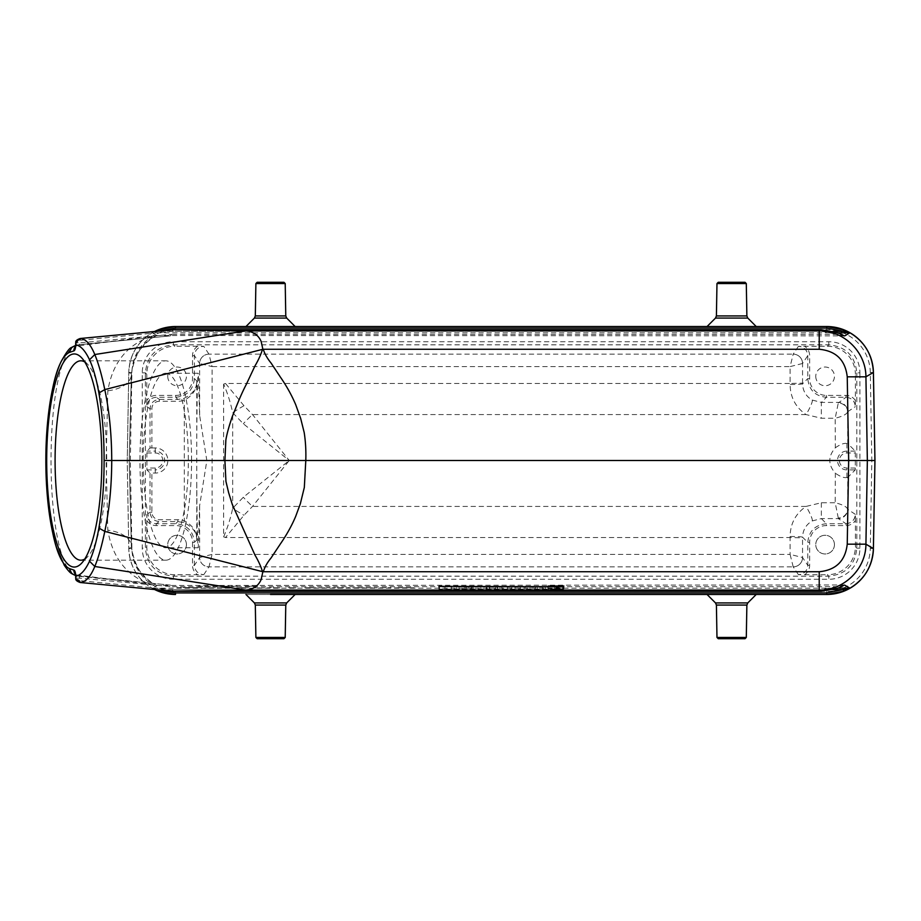 <?xml version="1.0" encoding="UTF-8"?>
<svg xmlns="http://www.w3.org/2000/svg" width="921" height="921" viewBox="0 0 921 921"><rect width="100%" height="100%" fill="white"/><g stroke="black" fill="none" stroke-linecap="round" stroke-linejoin="round"><path stroke-width="0.69" stroke-dasharray="4.61 3.45" d="M828.773 341.726L828.773 344.834L827.357 346.25L798.438 346.296C804.102 346.86 807.21 349.98 807.775 355.644L807.775 378.6C808.914 389.928 815.143 396.157 826.471 397.285L845.996 397.285C851.66 397.849 854.78 400.969 855.344 406.633L855.39 374.283L856.806 372.867L856.806 548.133C855.114 565.126 845.766 574.474 828.773 576.166L173.413 576.166C156.42 574.474 147.072 565.126 145.38 548.133L145.38 372.867C147.072 355.874 156.42 346.526 173.413 344.834L828.773 344.834C845.766 346.526 855.114 355.874 856.806 372.867L859.915 372.867A31.176 31.153 135 0 0 828.773 341.726L173.413 341.726A31.176 31.153 -135 0 0 142.271 372.867L142.271 548.133A31.176 31.153 135 0 0 173.413 579.274L828.773 579.274A31.176 31.153 -135 0 0 859.915 548.133L859.915 372.867M827.357 346.25A28.056 28.044 135 0 1 855.39 374.283M855.39 400.508A11.225 11.213 146.3 0 0 845.996 395.42L826.471 395.42A16.831 16.82 -45 0 1 809.651 378.6L809.651 355.644A11.225 11.213 123.7 0 0 804.563 346.25M815.753 376.378A9.348 9.348 0 0 0 829.775 384.471A9.348 9.348 0 0 0 829.775 368.285A9.348 9.348 0 0 0 815.753 376.378A9.348 9.348 0 0 1 825.101 367.03A9.348 9.348 0 0 1 834.449 376.378A9.348 9.348 0 0 1 825.101 385.726A9.348 9.348 0 0 1 815.753 376.378M146.796 400.508L146.842 406.633C147.406 400.969 150.526 397.849 156.19 397.285L175.715 397.285C187.044 396.157 193.272 389.928 194.4 378.6L194.4 355.644C194.976 349.98 198.084 346.86 203.748 346.296L197.624 346.25A11.225 11.213 56.3 0 0 192.535 355.644L192.535 378.6A16.831 16.82 45 0 1 175.715 395.42L156.19 395.42A11.225 11.213 -146.3 0 0 146.796 400.508L146.796 374.283A28.056 28.044 -135 0 1 174.829 346.25L173.413 344.834L173.413 341.726M197.624 346.25L174.829 346.25M167.737 376.378A9.348 9.348 0 0 0 181.759 384.471A9.348 9.348 0 0 0 181.759 368.285A9.348 9.348 0 0 0 167.737 376.378A9.348 9.348 0 0 1 181.759 368.285A9.348 9.348 0 0 1 181.759 384.471A9.348 9.348 0 0 1 167.737 376.378M191.556 460.5A99.698 25.8 -90 0 0 165.757 360.802A99.698 25.8 -90 0 0 139.957 460.5A99.698 25.8 -90 0 0 165.757 560.198A99.698 25.8 -90 0 0 191.556 460.5M165.757 373.27A87.23 22.576 90 0 1 185.42 417.639A87.23 22.576 90 0 1 185.075 505.606A87.23 22.576 90 0 1 165.757 547.73A87.23 22.576 90 0 1 143.181 460.5A87.23 22.576 90 0 1 165.757 373.27L198.291 373.27L199.638 415.394L206.834 460.592L199.638 505.606L198.291 547.73C197.52 545.036 197.013 523.358 196.772 482.696L196.772 438.304C197.013 397.642 197.52 375.964 198.291 373.27M173.413 579.274L173.413 576.166L174.829 574.75L203.748 574.704C198.084 574.14 194.976 571.02 194.4 565.356L194.4 542.4L196.772 540.04C197.013 531.889 192.857 525.465 184.315 520.768A20.573 20.561 -45 0 0 177.834 519.72L159.379 519.72A7.483 7.472 146.3 0 1 151.896 512.249L151.896 473.06L150.031 473.014L150.031 512.249C150.595 517.913 153.715 521.021 159.379 521.585L177.834 521.585L183.728 522.541C192.604 526.743 196.956 532.58 196.772 540.04L196.772 482.696M150.031 447.986L151.896 447.94L151.896 408.751A7.483 7.472 -146.3 0 1 159.379 401.28L177.834 401.28A20.573 20.561 45 0 0 184.315 400.232C192.857 395.535 197.013 389.111 196.772 380.96C196.956 388.42 192.604 394.257 183.728 398.459L177.834 399.415L159.379 399.415C153.715 399.979 150.595 403.087 150.031 408.751L150.031 447.986L146.911 451.106L146.865 452.971L146.911 469.894L150.031 473.014M159.494 331.03L152.621 332.803L153.485 332.044C137.943 341.046 129.7 354.504 128.767 372.441L127.236 460.5L129.193 460.5L131.404 373.984C134.685 353.986 143.169 341.161 156.858 335.509L844.707 335.866M156.858 335.509L152.253 332.815M553.59 585.652L559.208 585.779L553.59 585.652L553.866 588.899L553.59 585.779M553.866 588.899L558.759 588.899L556.906 588.841L557.297 585.721L556.71 585.652L557.919 585.687L554.845 585.664L556.71 585.664L556.71 588.784C558.633 588.795 558.633 588.807 556.71 588.83C558.633 588.795 558.633 588.807 556.71 588.83L554.569 588.83L554.845 585.664M549.192 585.71L562.904 585.71L549.192 585.71L548.928 588.83L563.18 588.83L548.928 588.83M557.17 586.596L550.931 586.619L550.654 589.728L557.447 589.808L557.17 586.689L562.777 586.47L545.336 586.619L562.777 586.596L557.17 586.596L557.447 589.808L562.501 589.647L562.777 586.539M562.501 589.647L562.777 586.47L545.336 586.619L562.777 586.746L562.501 589.866L562.777 586.596M514.92 586.458L520.538 586.769L514.92 586.458L515.196 589.877L514.92 586.769M480.785 586.458L497.225 586.769L492.931 586.642L495.717 586.562L495.44 589.67L492.585 589.751L492.931 586.642L480.785 586.458L481.05 589.877L480.785 586.769M438.787 585.986L563.399 586.343L438.787 585.986L439.052 589.452L438.787 586.343M458.842 586.769L478.782 586.769L458.842 586.769L459.222 589.877L464.253 589.877L464.46 586.769M844.707 585.134L821.244 589.739L172.135 589.739L171.64 586.665L837.603 586.654L838.283 588.07M844.891 584.962L156.858 585.491C143.169 579.839 134.685 567.014 131.404 547.016A31.153 17.706 178 0 0 131.404 546.418A31.153 17.706 178 0 0 107.815 530.197C112.5 558.034 126.914 576.155 151.056 584.536L155.856 585.342M153.485 332.044L154.555 331.491A46.729 46.729 0 0 0 128.767 372.452L127.236 460.5L128.767 548.559C129.734 566.53 137.977 580 153.485 588.956L152.253 588.185L156.858 585.491M152.253 588.185L159.494 589.97M524.774 586.458L542.596 586.769L524.774 586.458L525.039 589.877L524.774 586.769M497.478 586.458L511.938 586.539L497.478 586.458L497.754 589.647L497.478 586.539M547.949 585.71L564.147 585.71L547.949 585.71L548.225 588.83L563.871 588.83L548.225 588.83M438.787 586.861L563.399 587.207L438.787 586.861L439.052 590.326L438.787 587.207M439.409 586.458L456.851 586.769L439.409 586.458L439.674 589.877L439.409 586.769M186.433 544.622A9.348 9.348 0 0 1 172.411 552.715A9.348 9.348 0 0 1 172.411 536.529A9.348 9.348 0 0 1 186.433 544.622A9.348 9.348 0 0 1 177.085 553.97A9.348 9.348 0 0 1 167.737 544.622A9.348 9.348 0 0 1 177.085 535.274A9.348 9.348 0 0 1 186.433 544.622M174.829 574.75A28.056 28.044 135 0 1 146.796 546.717L145.38 548.133L142.271 548.133M146.796 520.492A11.225 11.213 146.3 0 0 156.19 525.58L175.715 525.58A16.831 16.82 -45 0 1 192.535 542.4L194.4 542.4C193.272 531.072 187.044 524.843 175.715 523.715L156.19 523.715C150.526 523.151 147.406 520.031 146.842 514.367L146.796 546.717M192.535 542.4L192.535 565.356A11.225 11.213 -56.3 0 0 197.624 574.75M170.281 335.877L171.64 334.335L80.311 342.808L80.357 340.286L172.135 331.295L821.244 331.261L837.603 334.346L171.64 334.346L172.135 331.284L173.493 329.73M295.146 594.471L245.953 594.471L295.146 594.471M756.233 594.471L707.04 594.471L756.233 594.471M874.95 460.5L871.83 460.5L870.299 548.49A43.621 43.621 0 0 1 826.69 591.351L175.497 591.351A43.621 43.621 0 0 1 131.887 548.49L130.356 460.5L127.236 460.5L128.767 548.548A46.729 46.729 0 0 0 154.555 589.509L153.485 588.956M270.544 326.529L295.146 326.529L270.544 326.529M731.642 326.529L707.04 326.529L731.642 326.529M170.143 585.111L75.522 575.533M173.493 591.27L172.135 589.716L80.357 580.714L79.252 576.293L71.838 573.702M155.856 335.658L74.29 346.388C43.275 361.999 43.252 558.932 74.29 574.612L151.056 584.536M151.056 336.464C126.925 344.845 112.512 362.955 107.815 390.803L106.111 460.5L107.815 530.197M71.838 347.286L79.252 344.707L170.143 335.889M75.522 345.467L79.252 344.707L80.311 342.808L75.787 342.854L80.357 340.286L80.634 338.456M80.254 582.509A1.865 0.645 95.7 0 1 79.759 580.667L75.787 578.146L80.311 578.192L171.64 586.689L170.281 585.123M844.891 336.038L837.603 334.346L838.283 332.93M80.634 582.544L79.759 580.667M75.165 573.714C74.566 574.071 75.936 574.923 79.264 576.293A6.228 6.021 -87.3 0 1 75.672 574.589M80.254 338.491A1.865 0.645 -95.7 0 0 79.759 340.333M75.303 346.803A6.228 6.021 -92.7 0 1 79.252 344.707L170.397 335.877M154.555 589.509A46.729 46.729 0 0 1 128.767 548.548L131.404 547.016L129.193 460.5L106.111 460.5M154.555 331.491A46.729 46.729 0 0 0 128.767 372.452L131.404 373.984A31.153 17.706 -178 0 1 131.404 374.582A31.153 17.706 -178 0 1 107.815 390.803M225.507 383.458L223.619 384.126C227.568 393.209 230.584 402.742 232.679 412.712L243.317 423.764L289.24 460.5L252.504 414.577L243.984 405.735L225.507 383.458L790.091 383.458L790.091 384.494C790.333 397.388 795.652 407.416 806.071 414.577L821.348 418.249L835.197 418.249L835.347 447.79C827.956 456.275 827.956 464.748 835.347 473.21L835.197 502.751C842.519 504.604 846.664 506.711 847.631 509.094A9.348 8.899 175.3 0 1 838.283 518.005L838.306 518.592A9.348 9.337 -56.3 0 0 847.654 509.244L847.792 477.377L855.275 469.894L855.321 452.971L855.275 451.106L847.792 443.623L847.631 411.906C846.664 414.289 842.519 416.396 835.197 418.249L838.283 402.995A9.348 8.899 -175.3 0 1 847.631 411.906L847.654 411.756A9.348 9.337 -123.7 0 0 838.306 402.408L821.348 402.408L812.172 400.036C806.094 396.467 802.882 391.057 802.548 383.827A12.457 0.668 179.9 0 1 790.091 384.494M223.619 536.874L225.507 537.542L243.984 515.265L252.504 506.423L289.24 460.5L243.317 497.236L232.679 508.288C230.584 518.258 227.568 527.791 223.619 536.874L223.619 384.126M838.283 518.005L835.197 502.751L821.348 502.751L806.071 506.423C795.663 513.573 790.333 523.6 790.091 536.506L790.091 537.542L225.507 537.542M855.39 520.492L855.344 514.367C854.78 520.031 851.66 523.151 845.996 523.715L826.471 523.715C815.143 524.843 808.914 531.072 807.775 542.4L807.775 565.356C807.21 571.02 804.102 574.14 798.438 574.704L804.563 574.75A11.225 11.213 56.3 0 0 809.651 565.356L809.651 542.4A16.831 16.82 45 0 1 826.471 525.58L845.996 525.58A11.225 11.213 -146.3 0 0 855.39 520.492L855.39 546.717A28.056 28.044 -135 0 1 827.357 574.75L828.773 576.166L828.773 579.274M847.792 477.377L846.906 477.492C844.143 478.103 840.286 476.675 835.347 473.21M835.347 447.79C840.263 444.325 844.12 442.909 846.906 443.508L847.792 443.623M151.896 447.94L155.269 447.94A12.56 12.56 0 0 1 167.841 460.5A12.56 12.56 0 0 1 155.269 473.06L151.896 473.06M804.563 574.75L827.357 574.75M834.449 544.622A9.348 9.348 0 0 1 820.427 552.715A9.348 9.348 0 0 1 820.427 536.529A9.348 9.348 0 0 1 834.449 544.622A9.348 9.348 0 0 1 825.101 553.97A9.348 9.348 0 0 1 815.753 544.622A9.348 9.348 0 0 1 825.101 535.274A9.348 9.348 0 0 1 834.449 544.622M812.172 400.036A12.457 1.854 119.1 0 1 806.071 414.577L252.504 414.577A31.153 6.643 -45 0 0 243.317 423.764M243.984 405.735A31.153 6.044 -30.5 0 0 232.679 412.712L232.679 508.288A31.153 6.044 -149.5 0 0 243.984 515.265M790.091 536.506A12.457 0.668 0.1 0 1 802.548 537.173C802.893 529.943 806.105 524.533 812.172 520.964A12.457 1.854 60.9 0 0 806.071 506.423L252.504 506.423A31.153 6.643 45 0 1 243.317 497.236M199.638 505.606L199.638 557.516A9.348 9.337 33.7 0 0 208.975 566.852L793.211 566.852A9.348 9.337 -33.7 0 0 802.548 557.516A9.348 9.337 135 0 1 793.211 566.852L798.438 574.704M798.438 346.296L793.211 354.148A9.348 9.337 45 0 1 802.548 363.496A9.348 9.337 -146.3 0 0 793.211 354.148L208.975 354.148A9.348 9.337 146.3 0 0 199.638 363.484L199.638 415.394M812.172 520.964L821.348 518.592L838.306 518.592L845.996 523.715L845.996 525.58M826.471 395.42L826.471 397.285L821.348 402.408L821.348 418.249M821.348 502.751L821.348 518.592L826.471 523.715L826.471 525.58M809.651 378.6L807.775 378.6L802.548 383.827L802.548 383.171L790.091 383.458L790.091 366.604L212.095 366.604L212.095 554.396L208.975 566.852A9.348 9.337 45 0 1 199.638 557.504L194.4 565.356L192.535 565.356M199.638 557.504L212.095 554.396L790.091 554.396L790.091 537.542L802.548 537.829L802.548 537.173L807.775 542.4L809.651 542.4M208.975 354.148A9.348 9.337 135 0 0 199.638 363.496L212.095 366.604L208.975 354.148L203.748 346.296M183.728 522.541L184.315 520.768L184.315 400.232L183.728 398.459M525.039 589.877L529.851 589.877L530.128 586.769M529.851 589.877L530.128 586.596M529.851 589.693L535.665 589.877L535.492 586.769M535.665 589.877L542.319 589.877L542.596 586.769M542.319 589.877L542.596 586.458M542.319 589.578L537.507 589.578L537.231 586.458M537.507 589.578L537.231 586.631M537.507 589.762L531.82 589.578L531.993 586.458M531.82 589.578L525.039 589.578M497.754 589.647L502.175 589.647L501.899 586.539M502.175 589.647L501.899 586.769M502.175 589.877L507.241 589.877L507.506 586.769M507.241 589.877L507.506 586.539M507.241 589.647L511.662 589.647L511.938 586.539M511.662 589.647L511.938 586.458M511.662 589.578L497.754 589.578M466.74 586.665L470.896 586.665L466.74 586.665L466.36 589.785L468.812 589.67L468.812 586.573M468.812 589.67L471.276 589.785L470.896 586.665M464.253 589.877L465.381 589.831L465.577 586.723M465.381 589.831L472.254 589.831L472.059 586.723M472.254 589.831L473.371 589.877L473.175 586.769M473.371 589.877L478.402 589.877L478.782 586.769M478.402 589.877L471.736 589.578L471.932 586.458M471.736 589.578L465.899 589.578L465.704 586.458M465.899 589.578L459.222 589.877M471.276 589.785L466.36 589.785M439.052 589.452L563.134 589.452L563.399 586.343M563.134 589.452L563.399 585.986M563.134 589.106L439.052 589.106M439.052 590.326L563.134 590.326L563.399 587.207M563.134 590.326L563.399 586.861M563.134 589.981L439.052 589.981M439.674 589.877L444.739 589.877L445.016 586.769M444.739 589.877L445.016 586.642M444.739 589.762L451.52 589.762L451.244 586.642M451.52 589.762L451.244 586.769M451.52 589.877L456.586 589.877L456.851 586.769M456.586 589.877L456.851 586.458M456.586 589.578L451.52 589.578L451.244 586.458M451.52 589.578L451.244 586.573M451.52 589.693L444.739 589.693L445.016 586.573M444.739 589.693L445.016 586.458M444.739 589.578L439.674 589.578M486.392 586.596L487.693 586.539C490.502 586.55 490.502 586.573 487.693 586.596L486.392 586.596L486.115 589.716L486.392 586.539M486.115 589.647L487.693 589.647C490.847 589.67 490.847 589.693 487.693 589.716L486.115 589.716M487.693 589.647C490.847 589.67 490.847 589.693 487.693 589.716L487.693 586.596C490.502 586.573 490.502 586.55 487.693 586.539L487.693 589.647M481.05 589.877L486.115 589.877L486.392 586.769M486.115 589.877L486.392 586.654M486.115 589.762L486.806 589.762L486.633 586.654M486.806 589.762L490.548 589.877L490.375 586.769M490.548 589.877L496.787 589.877L497.225 586.769M496.787 589.877L481.05 589.578M515.196 589.877L520.261 589.877L520.538 586.769M520.261 589.877L520.538 586.458M520.261 589.578L515.196 589.578M562.501 589.59L545.612 589.739L562.501 589.59M562.501 589.716L557.447 589.716M556.71 585.71L556.71 588.83L554.569 588.784L554.845 585.71L554.569 588.841M554.569 588.899L554.845 585.779M556.111 588.841L555.939 585.721M557.976 588.899L557.804 585.779M558.759 588.899L559.208 585.779M556.71 585.652L556.71 588.772C559.508 588.795 559.565 588.818 556.906 588.841C559.565 588.818 559.508 588.795 556.71 588.772L553.866 588.772M718.242 638.702L745.031 638.702M746.298 637.459L716.975 637.459M745.031 282.298L718.242 282.298M716.975 283.541L746.298 283.541M257.155 638.702L283.944 638.702M285.211 637.459L255.888 637.459M283.944 282.298L257.155 282.298M255.888 283.541L285.211 283.541M84.732 559.082A99.698 25.8 -90 0 0 87.806 556.549A99.698 25.8 -90 0 0 106.698 460.5A99.698 25.8 -90 0 0 87.806 364.451A99.698 25.8 -90 0 0 84.732 361.918M176.867 587.667L190.233 587.621L176.867 587.667M189.127 587.702L201.664 587.702L189.127 587.702M198.349 586.251L220.015 586.251L198.349 586.251M203.645 587.978L215.526 587.805L203.645 587.978M228.535 587.817L217.149 587.805L228.535 587.817M220.51 587.782L225.334 587.782L220.51 587.782M223.412 586.251L238.32 586.251L223.412 586.251M236.432 587.851L248.532 587.805L236.432 587.851M239.46 587.805L243.317 587.702L239.46 587.805M245.228 586.251L255.508 586.251L245.228 586.251M246.978 586.251L255.508 586.251L246.978 586.251M253.148 587.909L264.707 587.909L253.148 587.909M267.09 587.909L271.304 587.621L267.09 587.909M273.134 587.736L280.525 587.909L273.134 587.736M288.526 587.713L296.24 587.909L288.526 587.713M316.076 587.817L304.69 587.805L316.076 587.817M308.051 587.782L312.875 587.782L308.051 587.782M318.678 587.909L329.787 587.782L318.678 587.909M343.683 587.759L332.354 587.805L343.683 587.759M346.135 587.909L349.358 587.621L346.135 587.909M365.879 587.851L377.265 587.84L365.879 587.851M380.016 587.828L391.103 587.702L380.016 587.828M394.303 587.909L402.201 587.702L394.303 587.909M414.036 587.817L402.65 587.805L414.036 587.817M406.011 587.782L410.835 587.782L406.011 587.782M206.834 587.794L212.244 587.805L206.834 587.794M352.708 587.863L364.486 587.805L352.708 587.863M355.218 587.805L361.182 587.805L355.218 587.805M196.772 438.304L196.772 380.96L194.4 378.6L192.535 378.6M192.535 355.644L194.4 355.644L199.638 363.484M837.972 332.803L152.621 332.803M152.621 588.197L837.972 588.197M130.356 460.5L131.887 372.51A43.621 43.621 0 0 1 175.497 329.649L826.69 329.649A43.621 43.621 0 0 1 870.299 372.51L871.83 460.5M158.907 331.261L833.16 331.261M833.16 589.739L158.907 589.739M821.244 331.261L821.244 329.718L835.923 332.078M835.923 588.922L821.244 591.282L821.244 589.739M859.915 548.133L856.806 548.133L855.39 546.717M855.344 514.367L847.654 509.244M847.654 411.756L855.344 406.633M809.651 565.356L807.775 565.356L802.548 557.516L802.548 537.829M802.548 383.171L802.548 363.484L807.775 355.644L809.651 355.644M845.996 395.42L845.996 397.285L838.283 402.995M846.906 443.508L846.906 451.106A9.394 9.394 0 0 0 837.511 460.5A9.394 9.394 0 0 0 846.906 469.894L855.275 469.894M846.906 477.492L846.906 468.029A7.529 7.529 0 0 1 839.388 460.5A7.529 7.529 0 0 1 846.906 452.971L855.321 452.971M855.275 451.106L846.906 451.106L846.906 452.971M203.748 574.704L208.975 566.852M142.271 372.867L145.38 372.867L146.796 374.283M146.842 406.633L150.031 408.751L151.896 408.751M151.896 512.249L150.031 512.249L146.842 514.367M156.19 525.58L156.19 523.715L159.379 521.585L159.379 519.72M177.834 519.72L177.834 521.585L175.715 523.715L175.715 525.58M175.715 395.42L175.715 397.285L177.834 399.415L177.834 401.28M159.379 401.28L159.379 399.415L156.19 397.285L156.19 395.42M146.865 452.971L155.269 452.971A7.529 7.529 0 0 1 162.798 460.5A7.529 7.529 0 0 1 155.269 468.029L146.865 468.029M155.269 447.94L155.269 451.106L146.911 451.106M155.269 473.06L155.269 469.894A9.394 9.394 0 0 0 164.663 460.5A9.394 9.394 0 0 0 155.269 451.106L155.269 452.971M146.911 469.894L155.269 469.894L155.269 468.029M855.321 468.029L846.906 468.029M802.548 363.496L790.091 366.604L793.211 354.148M793.211 566.852L790.091 554.396L802.548 557.504M489.155 589.578L489.155 586.458M128.767 548.548L131.887 548.49M131.887 372.51L128.767 372.452M175.497 594.471L175.497 591.351M175.497 329.649L175.497 326.529M826.69 594.471L826.69 591.351M826.69 329.649L826.69 326.529M873.419 548.548L870.299 548.49M870.299 372.51L873.419 372.452M746.873 605.074L716.411 605.074M747.783 602.921L715.502 602.921M716.411 315.926L746.873 315.926M715.502 318.079L747.783 318.079M285.775 605.074L255.313 605.074M286.684 602.921L254.403 602.921M255.313 315.926L285.775 315.926M254.403 318.079L286.684 318.079M78.826 576.258L120.893 580.633M78.826 344.742L120.893 340.367M841.633 334.369L839.699 333.506M839.733 587.483L841.644 586.619M79.275 576.293L170.397 585.123M79.264 344.707C76.086 345.882 74.728 346.745 75.165 347.298M156.582 335.693C151.585 337.846 146.197 342.37 140.441 349.243C136.561 355.667 133.326 357.383 131.404 374.548L129.205 460.512L131.404 546.452C132.705 556.952 134.604 563.687 137.102 566.668C137.989 570.041 149.455 582.694 156.582 585.307M563.882 588.83L564.147 585.71M563.18 588.83L562.904 585.71M490.145 589.682L489.88 586.562M545.6 589.739L545.336 586.631M558.184 588.807L557.919 585.687M558.932 588.807L559.197 585.687M80.898 560.198L165.757 560.198M80.898 360.802L165.757 360.802M87.806 364.451L81.658 357.843M87.806 556.549L81.658 563.157M198.291 547.73L165.757 547.73"/><path stroke-width="1.38" d="M841.633 334.369L844.166 335.889L838.294 332.93L821.244 329.718L173.712 329.718L245.838 330.904C253.252 331.548 258.352 335.06 261.161 341.461L262.876 349.266L819.218 349.266L819.218 330.904C843.901 330.397 866.005 352.133 865.924 376.816L847.239 376.816C845.328 360.076 835.992 350.889 819.218 349.266M848.69 332.044C864.209 341 872.452 354.47 873.407 372.441L874.95 460.5L873.419 372.452A46.729 46.729 0 0 0 826.69 326.529L175.497 326.529L826.69 326.529L843.97 329.845L848.69 332.044L849.933 332.815L844.707 335.866M833.16 331.261L843.279 331.261L849.933 332.815L837.972 332.803M819.218 571.734C835.992 570.111 845.328 560.924 847.239 544.184L865.924 544.184C866.005 568.867 843.901 590.603 819.218 590.096L819.218 571.734L262.876 571.734L261.161 579.539C258.364 585.94 253.252 589.463 245.838 590.096L173.781 591.282L821.244 591.282L838.294 588.07L844.166 585.111L841.644 586.619M837.972 588.197L849.933 588.185L848.69 588.956C864.243 579.954 872.486 566.496 873.407 548.559L874.95 460.5L867.352 460.5L865.924 544.184L873.407 548.559L874.95 460.5M159.494 589.97L175.497 592.917L826.69 592.917L849.933 588.185L844.707 585.134M262.462 349.37L263.302 349.278C264.615 353.733 267.228 358.361 271.131 363.127L280.306 376.965C286.65 386.118 291.784 395.362 295.71 404.699L300.718 418.606L304.195 432.548C305.565 441.32 306.106 450.634 305.795 460.5L304.321 487.474L300.338 503.752L295.71 516.301C291.888 525.454 286.753 534.698 280.306 544.035L270.924 558.161C267.309 562.489 264.776 567.014 263.302 571.734L262.462 571.63C261.08 566.783 258.571 561.246 254.944 554.995L232.311 504.501L228.661 492.781L225.933 481.384L224.908 460.5L225.864 439.973C226.946 433.653 229.099 425.836 232.311 416.499C235.534 408.878 239.828 396.801 246.218 384.541L254.944 366.005C258.571 359.754 261.08 354.217 262.462 349.37L104.787 389.595C109.323 411.088 111.648 434.724 111.74 460.5L867.352 460.5L865.924 376.816L873.407 372.441A46.729 46.729 0 0 0 826.69 326.529L826.69 328.083L175.497 328.083L159.494 331.03M270.544 594.471L826.69 594.471L270.544 594.471M175.497 592.917L175.497 594.471L158.216 591.155L154.555 589.509A46.729 46.729 0 0 0 175.497 594.471A46.729 46.729 0 0 1 154.555 589.509M848.69 588.956L843.97 591.155L826.69 594.471A46.729 46.729 0 0 0 873.419 548.548A46.729 46.729 0 0 1 826.69 594.471L826.69 592.917M154.555 331.491L158.216 329.845L175.497 326.529A46.729 46.729 0 0 0 154.555 331.491A46.729 46.729 0 0 1 175.497 326.529L175.497 328.083M173.632 329.718L80.254 338.491C85.676 338.836 90.523 344.178 94.805 354.527L245.838 330.904L819.218 330.904L821.244 329.718M89.521 359.789L94.805 354.527C98.443 363.346 101.771 375.043 104.787 389.595L98.881 393.002C96.429 379.141 93.309 368.078 89.521 359.789C85.262 350.717 80.691 345.72 75.821 344.822L75.787 342.854A1.865 1.335 -168.5 0 1 75.787 342.485L75.695 343.107M98.881 528.044L104.787 531.405C101.759 545.957 98.443 557.642 94.805 566.473C90.534 576.799 85.676 582.141 80.254 582.509L76.006 578.952L75.821 576.178C80.691 575.28 85.25 570.295 89.521 561.223C93.297 552.945 96.417 541.882 98.881 528.044C102.358 507.494 104.096 484.976 104.108 460.477L111.74 460.5C111.648 486.265 109.323 509.9 104.787 531.405L262.462 571.63M89.521 561.211L94.805 566.484L245.838 590.096L819.218 590.096L821.244 591.282M75.672 577.455L75.787 578.146A1.865 1.335 -11.5 0 0 75.787 578.515C75.407 580 76.892 581.335 80.219 582.509L173.632 591.282M46.695 460.5A106.548 27.572 90 0 1 81.658 357.843A106.548 27.572 90 0 1 101.851 460.5A106.548 27.572 90 0 1 81.658 563.157A106.548 27.572 90 0 1 46.695 460.5M80.219 338.491C76.892 339.665 75.407 341 75.787 342.485A1.865 1.335 -168.5 0 1 76.006 342.048L80.254 338.491L173.39 329.73M839.699 333.506L835.923 332.078M80.219 582.509L173.39 591.27M839.733 587.483L835.923 588.922M158.216 591.155L158.757 590.085M833.16 589.739L843.279 589.739L843.97 591.155M158.216 329.845L158.757 330.915M826.69 328.083L843.279 331.261L843.97 329.845M75.695 577.893L75.787 578.515A1.865 1.335 -11.5 0 0 76.006 578.952M75.787 578.146L75.821 576.178C75.51 572.413 74.843 570.375 73.818 570.087A6.228 6.021 -87.3 0 0 75.672 574.589M76.006 342.048L75.821 344.822C75.51 348.587 74.843 350.625 73.818 350.913A6.228 6.021 -92.7 0 1 75.303 346.803M71.838 573.702L69.259 568.522M71.838 347.286L69.248 352.49C39.085 367.444 39.062 553.509 69.248 568.51L73.818 570.087M746.298 637.459L745.031 638.702L718.242 638.702L716.975 637.459L746.298 637.459L746.873 605.074L716.411 605.074L716.975 637.459M716.975 283.541L718.242 282.298L745.031 282.298L746.298 283.541L716.975 283.541L716.411 315.926L746.873 315.926L746.298 283.541M285.211 637.459L283.944 638.702L257.155 638.702L255.888 637.459L285.211 637.459L285.775 605.074L255.313 605.074L255.888 637.459M255.888 283.541L257.155 282.298L283.944 282.298L285.211 283.541L255.888 283.541L255.313 315.926L285.775 315.926L285.211 283.541M84.732 361.918A99.698 25.8 -90 0 0 80.898 360.802A99.698 25.8 -90 0 0 55.087 460.5A99.698 25.8 -90 0 0 80.898 560.198A99.698 25.8 -90 0 0 84.732 559.082M614.986 590.511L624.288 590.695L614.986 590.511M630.448 590.614L644.193 590.534L630.448 590.614M646.669 590.603L660.748 590.591L646.669 590.603M700.202 590.465L709.918 590.695L700.202 590.465M711.945 590.626L727.187 590.568L711.945 590.626M715.755 590.568L720.613 590.465L715.755 590.568M730.203 590.511L739.505 590.695L730.203 590.511M745.642 590.614L759.883 590.58L745.642 590.614M766.042 590.465L775.758 590.695L766.042 590.465M782.505 590.465L792.21 590.695L782.505 590.465M634.028 590.476L639.635 590.488L634.028 590.476M665.158 590.66L677.027 590.534L665.158 590.66M667.518 590.534L672.779 590.534L667.518 590.534M681.621 590.66L693.478 590.534L681.621 590.66M683.969 590.534L689.23 590.534L683.969 590.534M847.239 544.184L848.667 460.5L847.239 376.816M73.818 350.913L69.248 352.49M104.108 460.477C104.096 436.013 102.358 413.517 98.881 393.002M716.411 605.074L715.502 602.921L747.783 602.921L746.873 605.074M746.873 315.926L747.783 318.079L715.502 318.079L716.411 315.926M255.313 605.074L254.403 602.921L286.684 602.921L285.775 605.074M285.775 315.926L286.684 318.079L254.403 318.079L255.313 315.926M75.672 577.513L75.649 574.451M71.896 573.748L75.522 575.533M71.562 573.518C69.961 572.712 67.544 569.972 64.297 565.298L56.595 547.615C50.908 529.149 47.455 506.205 46.223 478.77C45.152 451.923 46.384 426.711 49.941 403.133C52.877 384.851 56.595 371.002 61.131 361.596C66.105 352.524 69.593 347.827 71.573 347.482M75.649 346.549L75.672 343.475M71.896 347.252L75.522 345.467M747.783 602.921L756.233 594.471M715.502 602.921L707.04 594.471M715.502 318.079L707.04 326.529M747.783 318.079L756.233 326.529M286.684 602.921L295.146 594.471M254.403 602.921L245.953 594.471M254.403 318.079L245.953 326.529M286.684 318.079L295.146 326.529"/></g></svg>
